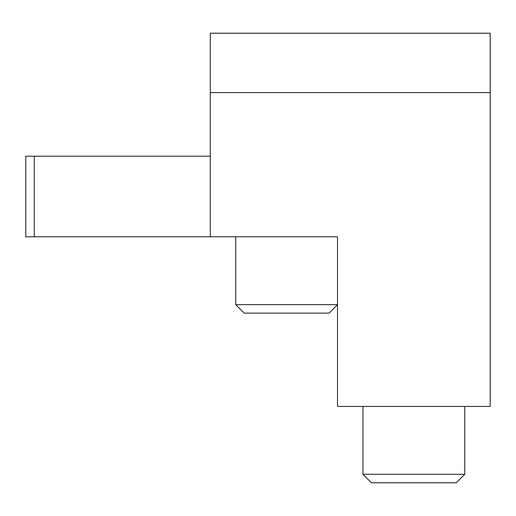 <?xml version="1.0" encoding="UTF-8"?>
<svg xmlns="http://www.w3.org/2000/svg" width="516" height="516" viewBox="0 0 516 516"><rect width="100%" height="100%" fill="white"/><g stroke="black" fill="none" stroke-linecap="round" stroke-linejoin="round"><path stroke-width="0.77" d="M490.2 406.44L337.522 406.44L337.522 236.792L210.289 236.792L210.289 92.596L490.2 92.596L490.2 406.44M210.289 92.596L210.289 33.224L490.2 33.224L490.2 92.596M210.289 156.213L25.8 156.213L25.8 236.792L210.289 236.792M34.282 156.213L34.282 236.792M235.735 304.653L244.216 313.135L329.04 313.135L337.522 304.653L235.735 304.653L235.735 236.792M464.755 406.44L464.755 474.294L362.967 474.294L362.967 406.44M464.755 474.294L456.273 482.776L371.449 482.776L362.967 474.294"/></g></svg>
